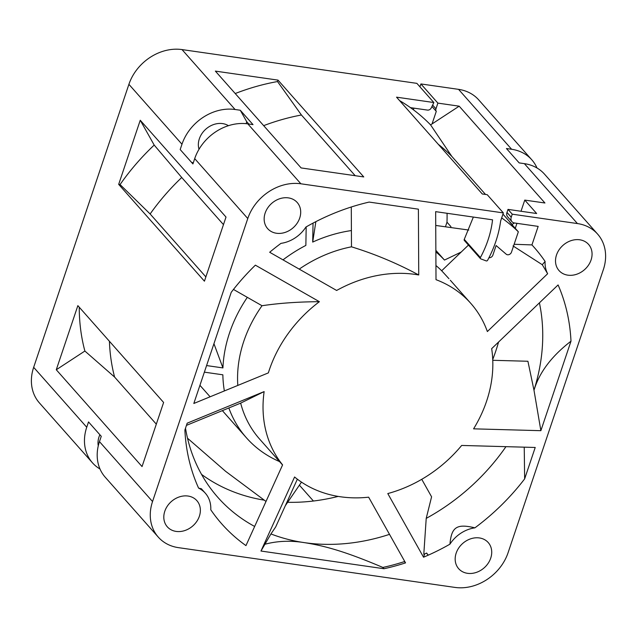 <?xml version="1.0" encoding="UTF-8"?>
<svg xmlns="http://www.w3.org/2000/svg" width="637" height="637" viewBox="0 0 637 637"><rect width="100%" height="100%" fill="white"/><g stroke="black" fill="none" stroke-linecap="round" stroke-linejoin="round"><path stroke-width="0.96" d="M533.997 390.282C539.236 372.534 551.562 356.163 570.991 341.177A208.602 171.703 138.5 0 0 558.092 284.938L491.668 348.654A124.032 102.095 -41.5 0 1 473.586 428.836L540.869 430.684L533.997 390.282L527.914 361.259L492.767 360.295M468.45 245.094L441.688 270.765A124.032 102.095 138.5 0 0 435.939 265.541M351.282 206.993L351.489 246.822A124.032 102.095 138.5 0 0 299.215 269.117M233.468 289.437L262.022 305.728A124.032 102.095 138.5 0 0 237.808 385.425M186.45 425.373L240.659 403.125A124.032 102.095 138.5 0 0 259.617 439.084L282.557 464.978M270.932 533.941A193.943 159.64 138.5 0 0 304.574 542.668C323.684 545.702 344.004 550.894 382.845 567.44L383.992 568.73A207.471 170.78 -41.5 0 0 405.538 562.885L368.632 497.178A124.032 102.095 -41.5 0 1 294.573 476.994L260.971 551.037L270.932 533.941L275.678 526.958L297.352 479.191M426.448 553.139L428.255 555.169L426.647 553.051A207.471 170.78 -41.5 0 1 423.788 554.301L426.217 518.383L431.583 496.804L421.758 479.311M423.541 557.208A208.602 171.703 -41.5 0 0 428.255 555.169A208.602 171.703 138.5 0 0 449.945 544.173A31.006 25.528 -41.5 0 1 474.907 527.842A208.602 171.703 138.5 0 0 524.641 478.889L535.215 447.469L461.674 445.446A124.032 102.095 -41.5 0 1 387.79 493.564L423.541 557.208L424.664 553.919M533.957 390.202A193.943 159.64 138.5 0 0 539.404 302.862M426.217 518.383A193.943 159.64 138.5 0 0 505.953 446.664M265.207 544.173C277.573 540.901 290.695 540.399 304.574 542.668A193.943 159.64 138.5 0 0 389.51 534.347M498.572 342.029A193.943 159.64 -41.5 0 1 495.721 351.226A193.943 159.64 -41.5 0 1 492.735 359.491M338.167 496.414A193.943 159.64 -41.5 0 1 287.653 502.298M473.355 217.066L464.269 239.369A1.131 0.932 -41.5 0 0 464.333 240.444L480.465 258.654A1.131 0.932 138.5 0 0 480.784 258.869L486.19 260.899A1.131 0.932 138.5 0 0 487.623 260.262C494.495 247.475 498.835 234.376 500.642 220.991L503.357 212.909L300.887 183.79A45.1 37.129 -41.5 0 0 247.777 218.531L152.538 501.534A45.1 37.129 -41.5 0 0 158.287 537.118L105.216 477.209A45.1 37.129 138.5 0 1 99.468 441.616L152.538 501.534M488.953 257.73A3.384 2.787 138.5 0 0 492.879 255.118L496.104 245.532L506.208 254.195A3.384 2.787 138.5 0 0 511.479 252.156L518.335 231.796A207.471 170.78 138.5 0 0 501.677 217.918M450.303 280.232L470.783 303.355A124.032 102.095 -41.5 0 0 436.011 279.675L435.66 211.651L492.56 219.829C491.055 232.704 487.002 245.285 480.402 257.579A1.131 0.932 138.5 0 0 480.465 258.654M513.024 245.93L542.286 264.721L545.097 261.425A208.602 171.703 138.5 0 0 531.935 244.911L514.131 244.282M531.935 244.911L538.169 226.39L514.465 222.982A5.637 4.642 138.5 0 1 511.949 221.668A5.637 4.642 138.5 0 1 511.232 217.217L512.252 214.183L508.007 209.39L536.649 213.514L524.761 200.09L521.002 211.261M516.933 223.34L515.261 228.325M542.286 264.721L547.637 273.743A31.006 25.528 -41.5 0 1 545.097 261.425M470.783 303.355A124.032 102.095 -41.5 0 1 487.361 331.551L547.637 273.743M448.934 278.688L441.688 270.765M158.287 537.118A45.1 37.129 -41.5 0 0 178.44 547.645L454.985 587.418A45.1 37.129 -41.5 0 0 508.095 552.669L603.335 269.674A45.1 37.129 -41.5 0 0 597.594 234.082A45.1 37.129 -41.5 0 0 577.433 223.563L512.252 214.183M268.352 372.892A124.032 102.095 -41.5 0 1 319.392 301.691L255.373 265.159A208.602 171.703 138.5 0 0 231.231 292.311L193.823 403.476L268.352 372.892M282.597 464.891A124.032 102.095 -41.5 0 1 264.132 391.596L187.19 423.175L184.889 430.023A208.602 171.703 138.5 0 0 185.049 432.953A208.602 171.703 138.5 0 0 198.601 488.109A31.006 25.528 -41.5 0 1 205.297 493.165A31.006 25.528 -41.5 0 1 210.775 509.775A208.602 171.703 138.5 0 0 245.962 545.606L282.597 464.891M570.991 341.177L540.869 430.684M456.164 553.147A19.731 16.243 138.5 0 0 458.68 568.714A19.731 16.243 138.5 0 0 476.165 572.464A19.731 16.243 138.5 0 0 490.729 558.116A19.731 16.243 138.5 0 0 488.221 542.549A19.731 16.243 138.5 0 0 470.727 538.798A19.731 16.243 138.5 0 0 456.164 553.147M164.8 511.24A19.731 16.243 138.5 0 0 167.316 526.815A19.731 16.243 138.5 0 0 184.802 530.557A19.731 16.243 138.5 0 0 199.373 516.217A19.731 16.243 138.5 0 0 196.857 500.642A19.731 16.243 138.5 0 0 179.371 496.9A19.731 16.243 138.5 0 0 164.8 511.24M265.143 213.084A19.731 16.243 138.5 0 0 267.659 228.651A19.731 16.243 138.5 0 0 285.145 232.401A19.731 16.243 138.5 0 0 299.709 218.053A19.731 16.243 138.5 0 0 297.2 202.486A19.731 16.243 138.5 0 0 279.715 198.736A19.731 16.243 138.5 0 0 265.143 213.084M556.507 254.991A19.731 16.243 138.5 0 0 559.015 270.558A19.731 16.243 138.5 0 0 576.509 274.308A19.731 16.243 138.5 0 0 591.072 259.96A19.731 16.243 138.5 0 0 588.556 244.393A19.731 16.243 138.5 0 0 571.071 240.643A19.731 16.243 138.5 0 0 556.507 254.991M383.992 568.73L260.971 551.037M336.631 290.464A124.032 102.095 -41.5 0 1 418.74 274.969L418.398 209.167L369.157 202.08A208.602 171.703 138.5 0 0 305.927 227.027A31.006 25.528 -41.5 0 1 280.973 243.358A208.602 171.703 138.5 0 0 269.674 252.26L336.631 290.464M418.74 274.969L413.294 272.095C393.371 261.783 372.772 253.359 351.489 246.822M264.084 500.133A193.943 159.64 -41.5 0 1 201.547 474.398M185.502 428.191A193.943 159.64 138.5 0 0 217.902 497.425A193.943 159.64 138.5 0 0 254.657 526.457M511.949 221.668L507.705 216.875A5.637 4.642 -41.5 0 1 506.98 212.424L508.007 209.39M597.594 234.082L544.524 174.172A45.1 37.129 138.5 0 0 524.37 163.645L519.179 162.905L506.439 148.525L511.63 149.273A45.1 37.129 -41.5 0 1 531.784 159.791L478.713 99.882A45.1 37.129 138.5 0 0 458.56 89.355L420.906 83.941L437.882 103.114L435.963 108.831A3.384 2.787 138.5 0 0 436.281 111.364L431.958 106.483M437.882 103.114L459.181 106.18L544.938 202.996L524.761 200.09M399.574 100.598A212.432 174.857 138.5 0 1 410.467 107.645L427.459 110.09A3.384 2.787 138.5 0 0 431.281 107.892L433.845 102.533L416.869 83.359L182.015 49.582A45.1 37.129 138.5 0 0 128.905 84.331L33.665 367.326A45.1 37.129 138.5 0 0 39.406 402.918L92.476 462.828A45.1 37.129 -41.5 0 1 86.736 427.244L88.519 421.933L101.259 436.305L99.468 441.616M433.845 102.533L396.533 97.166L482.289 193.982L487.225 194.691L503.357 212.909M253.008 124.621L247.817 123.873A45.1 37.129 138.5 0 0 194.707 158.621L192.923 163.932L180.183 149.552L181.975 144.241A45.1 37.129 -41.5 0 1 235.085 109.5L240.276 110.241L253.008 124.621M278.011 80.119L215.362 71.113L301.118 167.929L363.767 176.935L278.011 80.119L277.525 81.552A212.432 174.857 138.5 0 0 235.228 93.535M277.525 81.552L301.42 115.002L355.191 175.701M301.42 115.002A207.471 170.78 138.5 0 0 263.67 125.648M420.906 83.941L419.934 86.823M413.923 108.147L413.381 109.771M447.063 213.284A202.964 167.069 -41.5 0 1 446.991 222.194L445.677 226.103M531.784 159.791A45.1 37.129 -41.5 0 1 537.007 168.001M404.75 561.484A207.471 170.78 -41.5 0 1 404.399 561.595A207.471 170.78 -41.5 0 1 382.845 567.44M405.538 562.885L404.399 561.595M524.235 447.166L524.641 478.889M474.907 527.842C456.896 523.534 451.458 526.855 449.945 544.173M99.993 468.999A45.1 37.129 -41.5 0 1 92.476 462.828M99.882 434.752A19.731 16.243 138.5 0 0 98.998 436.95A19.731 16.243 138.5 0 0 98.273 445.828M118.673 184.364L140.251 120.25L226.008 217.066L204.429 281.18L118.673 184.364L120.067 184.563L150.133 213.976A207.471 170.78 138.5 0 1 181.728 177.5L223.468 224.622M77.857 305.641L56.279 369.755L142.043 466.571L163.613 402.465L77.857 305.641M240.276 110.241L246.67 121.627L246.232 123.682M193.29 162.841L191.506 162.339M228.428 125.696A19.731 16.243 138.5 0 0 199.341 138.794A19.731 16.243 138.5 0 0 199.015 149.273M248.78 124.016L246.67 121.627M140.251 120.25L154.194 145.077L181.728 177.5M205.87 276.904L150.133 213.976M154.194 145.077A212.432 174.857 138.5 0 0 120.067 184.563M79.251 307.217A212.432 174.857 138.5 0 0 84.88 351.043L56.279 369.755M156.312 424.154L114.58 377.04L84.88 351.043M109.421 341.273A207.471 170.78 138.5 0 0 114.58 377.04M459.181 106.18L432.053 123.928L436.281 111.364M313.42 501.016L299.39 485.179M450.948 226.668L446.991 222.194M410.467 107.645A212.432 174.857 -41.5 0 1 430.58 124.884L432.053 123.928M502.951 214.12L512.116 224.471L514.401 222.974M430.58 124.884L451.832 156.407L485.529 194.452M451.832 156.407A207.471 170.78 138.5 0 0 438.264 144.288M512.116 224.471A207.471 170.78 -41.5 0 0 509.839 222.209L518.335 231.796M264.132 391.596L240.659 403.125M205.297 493.165L201.396 488.762L198.601 488.109M319.392 301.691C298.363 301.811 279.237 303.156 262.022 305.728M187.517 438.224L225.641 471.348L266.003 501.454M279.532 461.57A133.053 109.524 -41.5 0 1 246.495 437.874A133.053 109.524 -41.5 0 1 228.842 407.975M224.367 390.943A133.053 109.524 -41.5 0 1 222.854 374.811L204.366 372.151M206.579 365.566L222.934 367.923L213.944 343.693M222.934 367.923A133.053 109.524 -41.5 0 1 247.323 297.344M283.003 259.864A133.053 109.524 -41.5 0 1 305.856 245.412L306.19 226.883M313.046 223.117L312.695 242.084L315.856 221.652M312.695 242.084A133.053 109.524 -41.5 0 1 351.409 230.554M435.867 251.902A133.053 109.524 -41.5 0 1 444.467 260.071L461.212 252.037M435.859 250.333L444.467 260.071M435.732 225.45L468.76 230.053M301.476 482.129L285.32 505.706M480.402 257.579L464.269 239.369M506.98 212.424L511.232 217.217M511.63 149.273L458.56 89.355M577.433 223.563L524.37 163.645M247.817 123.873L300.887 183.79M182.015 49.582L235.085 109.5M435.963 108.831L432.634 105.073M33.665 367.326L86.736 427.244M247.777 218.531L194.707 158.621M181.975 144.241L128.905 84.331M199.93 385.313L210.106 396.795M222.369 410.634L246.495 437.874"/></g></svg>
